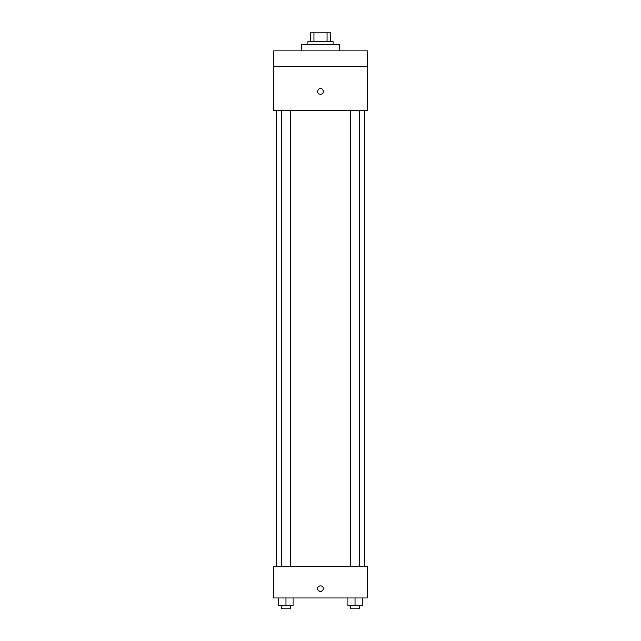 <?xml version="1.0" encoding="UTF-8"?>
<svg xmlns="http://www.w3.org/2000/svg" width="641" height="641" viewBox="0 0 641 641"><rect width="100%" height="100%" fill="white"/><g stroke="black" fill="none" stroke-linecap="round" stroke-linejoin="round"><path stroke-width="0.96" d="M313.922 41.433L313.922 32.05L310.34 32.05L310.34 41.433L310.34 32.05M313.922 32.05L330.66 32.05L330.66 41.433M327.078 41.433L327.078 32.05M307.992 44.558L307.992 41.433L333.008 41.433L333.008 44.558M339.257 50.807L339.257 44.558L301.743 44.558L301.743 50.807M273.595 50.807L367.405 50.807L367.405 66.448L273.595 66.448L273.595 50.807M367.405 66.448L367.405 110.22L273.595 110.22L273.595 66.448M320.5 94.195A2.732 2.732 0 0 1 318.128 90.093A2.732 2.732 0 0 1 322.872 90.093A2.732 2.732 0 0 1 320.5 94.195M273.595 566.74L367.405 566.74L367.405 598.005L273.595 598.005L273.595 566.74M320.5 591.363A2.732 2.732 0 0 1 318.128 587.26A2.732 2.732 0 0 1 322.872 587.26A2.732 2.732 0 0 1 320.5 591.363M347.983 598.005L347.983 605.825L362.053 605.825L362.053 598.005L362.053 605.825M355.018 605.825L355.018 598.005M359.337 605.825L359.337 608.95L350.707 608.95L350.707 605.825M278.947 598.005L278.947 605.825L293.017 605.825L293.017 598.005L293.017 605.825M285.982 605.825L285.982 598.005M290.293 605.825L290.293 608.95L281.663 608.95L281.663 605.825M364.272 566.74L364.272 110.22M276.728 566.74L276.728 110.22M350.707 110.22L350.707 566.74M359.337 110.22L359.337 566.74M290.293 566.74L290.293 110.22M281.663 566.74L281.663 110.22"/></g></svg>

